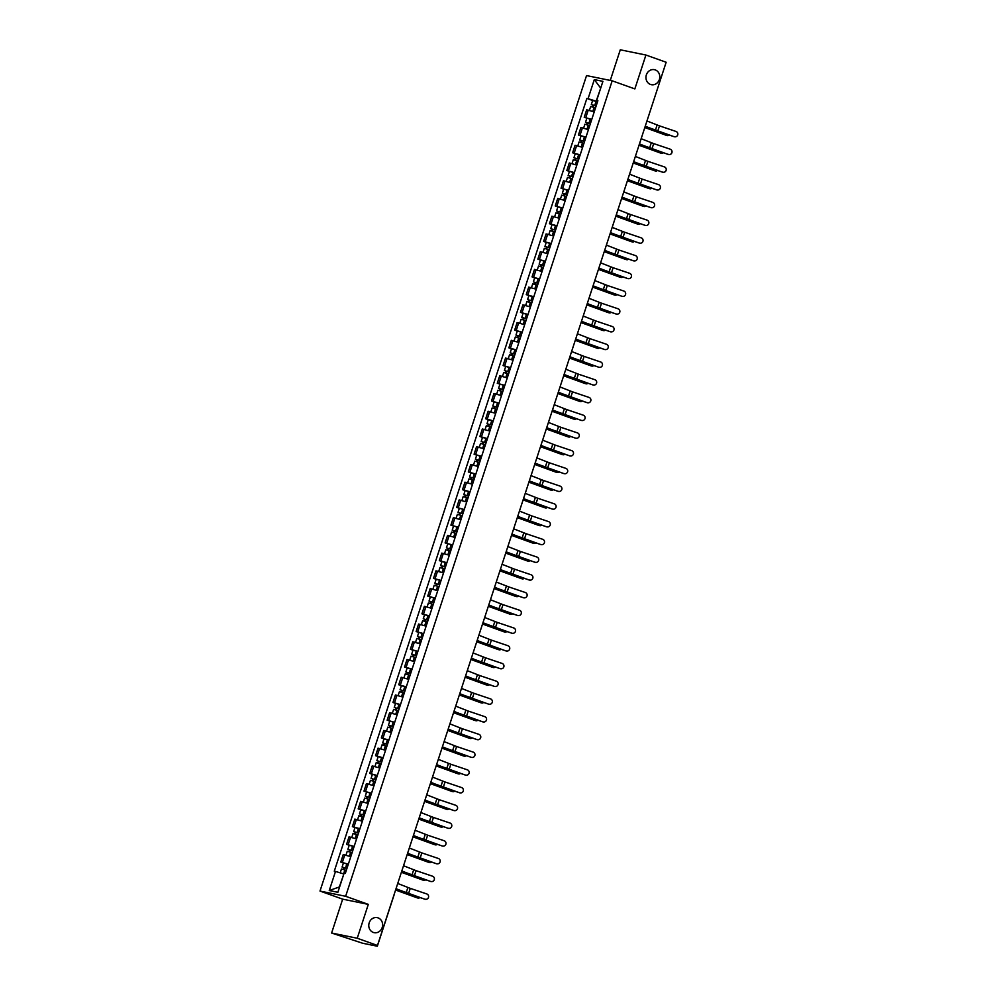 <?xml version="1.0" encoding="UTF-8"?>
<svg xmlns="http://www.w3.org/2000/svg" width="996" height="996" viewBox="0 0 996 996"><rect width="100%" height="100%" fill="white"/><g stroke="black" fill="none" stroke-linecap="round" stroke-linejoin="round"><path stroke-width="1.49" d="M378.082 917.889A7.669 6.897 -78.5 0 1 382.352 927.015A7.669 6.897 -78.5 0 1 374.172 932.679A7.669 6.897 -78.5 0 1 373.326 932.443A7.669 6.897 -78.5 0 1 369.055 923.304A7.669 6.897 -78.5 0 1 377.235 917.652A7.669 6.897 -78.5 0 1 378.082 917.889M655.244 69.907A7.669 6.897 -78.5 0 1 659.514 79.033A7.669 6.897 -78.5 0 1 651.334 84.685A7.669 6.897 -78.5 0 1 650.488 84.448A7.669 6.897 -78.5 0 1 646.23 75.323A7.669 6.897 -78.5 0 1 654.397 69.67A7.669 6.897 -78.5 0 1 655.244 69.907M331.606 933.028L357.24 938.244L377.472 945.465L666.15 62.25L645.918 55.029L634.85 88.905L612.179 80.813L586.544 75.584L320.002 891.059L342.674 899.151L331.606 933.028L362.581 943.224L377.098 946.175L376.239 945.216M645.918 55.029L620.284 49.8L610.274 80.427M357.24 938.244L368.308 904.38L345.637 896.288L612.179 80.813M377.472 945.465L372.94 944.544L376.09 945.665M665.938 62.91L649.106 114.403M594.226 111.901L586.669 109.797L584.216 117.304L591.773 119.408M591.699 119.62L584.216 117.304M588.424 129.629L580.88 127.538L578.427 135.033L585.972 137.137M581.042 135.966L578.427 135.033M582.635 147.371L575.078 145.267L572.625 152.774L580.182 154.866M575.252 153.708L572.625 152.774M576.833 165.099L569.289 162.995L566.836 170.503L574.381 172.607M569.451 171.436L566.836 170.503M571.032 182.828L563.487 180.737L561.034 188.232L568.579 190.336M563.661 189.165L561.034 188.232M565.242 200.57L557.698 198.465L555.245 205.96L562.79 208.064M557.86 206.907L555.245 205.96M559.441 218.298L551.896 216.194L549.443 223.702L556.988 225.806M552.07 224.635L549.443 223.702M553.652 236.027L546.094 233.936L543.642 241.43L551.199 243.534M546.269 242.364L543.642 241.43M547.85 253.768L540.305 251.664L537.852 259.159L545.397 261.263M540.467 260.093L537.852 259.159M542.061 271.497L534.503 269.393L532.051 276.9L539.608 279.005M534.678 277.834L532.051 276.9M536.259 289.226L528.714 287.122L526.262 294.629L533.806 296.733M528.876 295.563L526.262 294.629M530.47 306.967L522.912 304.863L520.46 312.358L528.017 314.462M523.087 313.292L520.46 312.358M524.668 324.696L517.123 322.592L514.671 330.099L522.215 332.191M517.285 331.033L514.671 330.099M518.879 342.425L511.322 340.321L508.869 347.828L516.426 349.932M511.496 348.762L508.869 347.828M513.077 360.166L505.532 358.062L503.08 365.557L510.624 367.661M510.562 367.873L503.08 365.557M507.288 377.895L499.731 375.791L497.278 383.298L504.835 385.39M504.76 385.601L497.278 383.298M501.486 395.624L493.941 393.52L491.489 401.027L499.033 403.131M494.103 401.961L491.489 401.027M495.684 413.352L488.14 411.261L485.687 418.756L493.244 420.86M488.314 419.69L485.687 418.756M489.895 431.094L482.35 428.99L479.898 436.485L487.442 438.589M482.512 437.431L479.898 436.485M484.093 448.823L476.549 446.718L474.096 454.226L481.641 456.33M476.723 455.16L474.096 454.226M478.304 466.551L470.747 464.46L468.307 471.955L475.851 474.059M470.921 472.888L468.307 471.955M472.502 484.293L464.958 482.189L462.505 489.683L470.05 491.787M469.988 491.999L462.505 489.683M466.713 502.021L459.156 499.917L456.703 507.425L464.261 509.529M464.186 509.728L456.703 507.425M460.911 519.75L453.367 517.646L450.914 525.153L458.459 527.258M453.529 526.087L450.914 525.153M455.122 537.491L447.565 535.387L445.112 542.882L452.67 544.986M447.739 543.816L445.112 542.882M449.321 555.22L441.776 553.116L439.323 560.624L446.868 562.715M441.938 561.557L439.323 560.624M443.531 572.949L435.974 570.845L433.521 578.352L441.079 580.456M436.148 579.286L433.521 578.352M437.73 590.69L430.185 588.586L427.732 596.081L435.277 598.185M430.347 597.015L427.732 596.081M431.94 608.419L424.383 606.315L421.93 613.822L429.488 615.914M424.557 614.756L421.93 613.822M426.139 626.148L418.594 624.044L416.141 631.551L423.686 633.655M423.624 633.867L416.141 631.551M420.349 643.877L412.792 641.785L410.34 649.28L417.897 651.384M412.966 650.214L410.34 649.28M414.548 661.618L407.003 659.514L404.55 667.009L412.095 669.113M407.165 667.955L404.55 667.009M408.746 679.347L401.201 677.243L398.749 684.75L406.293 686.854M401.376 685.684L398.749 684.75M402.957 697.076L395.412 694.984L392.959 702.479L400.504 704.583M395.574 703.413L392.959 702.479M397.155 714.817L389.61 712.713L387.158 720.208L394.702 722.312M389.785 721.141L387.158 720.208M391.366 732.546L383.809 730.442L381.356 737.949L388.913 740.053M383.983 738.883L381.356 737.949M385.564 750.274L378.019 748.17L375.567 755.678L383.111 757.782M378.181 756.611L375.567 755.678M379.775 768.016L372.218 765.912L369.765 773.406L377.322 775.511M372.392 774.34L369.765 773.406M373.973 785.744L366.428 783.64L363.976 791.148L371.52 793.239M366.59 792.081L363.976 791.148M368.184 803.473L360.627 801.369L358.174 808.877L365.731 810.981M360.801 809.81L358.174 808.877M362.382 821.214L354.837 819.11L352.385 826.605L359.93 828.709M354.999 827.539L352.385 826.605M356.593 838.943L349.036 836.839L346.583 844.347L354.14 846.438M349.21 845.28L346.583 844.347M350.791 856.672L343.247 854.568L340.794 862.075L348.339 864.179M343.408 863.009L340.794 862.075M600.688 88.183L596.168 101.169L597.563 101.667M596.168 101.169L588.063 98.691L594.313 79.593L602.916 81.348L596.679 100.447L597.787 101.007M343.844 873.99L339.337 886.975L329.253 890.524L337.868 892.279L344.106 873.181L345.313 873.43L597.886 100.696L596.679 100.447M329.253 890.524L335.503 871.425L343.608 873.903M588.063 98.691L586.868 98.442L334.295 871.176L335.503 871.425M320.002 891.059L345.637 896.288M342.674 899.151L368.308 904.38M600.7 88.146L594.313 79.593M592.632 100.509L586.868 98.442M674.28 136.676A2.751 2.702 91 0 0 677.803 134.522A2.751 2.702 91 0 0 675.998 131.447L659.489 125.87L657.771 131.099L673.993 136.664A2.751 2.702 -89 0 0 674.952 136.813M645.246 126.206L657.771 131.099M646.952 120.977L659.489 125.87M645.209 126.33L673.993 136.664M666.461 135.344A2.751 2.067 -75.5 0 1 666.287 135.307A2.751 2.067 -75.5 0 1 666.125 135.257L667.121 135.506A2.751 2.067 104.5 0 0 667.283 135.568A2.751 2.067 104.5 0 0 669.075 135.008M596.131 106.062L591.313 104.543L592.657 100.459L597.5 101.878M596.156 105.974L591.313 104.543M592.981 107.058L593.591 105.215M595.521 107.904L590.678 106.485L589.395 110.407M592.346 106.871L592.881 105.215M644.81 127.525L666.125 135.257M644.848 127.438L667.121 135.506M668.49 154.405A2.751 2.702 91 0 0 672.014 152.251A2.751 2.702 91 0 0 670.196 149.176L653.687 143.598L651.982 148.827L668.204 154.405A2.751 2.702 -89 0 0 669.15 154.542M639.457 143.934L651.982 148.827M641.163 138.705L653.687 143.598M639.407 144.059L668.204 154.405M662.689 172.134A2.751 2.702 91 0 0 666.212 169.992A2.751 2.702 91 0 0 664.407 166.905L647.886 161.327L646.18 166.556L662.402 172.134A2.751 2.702 -89 0 0 663.361 172.271M633.655 161.663L646.18 166.556M635.361 156.434L647.886 161.327M633.618 161.788L662.402 172.134M656.899 189.875A2.751 2.702 91 0 0 660.423 187.721A2.751 2.702 91 0 0 658.605 184.646L642.096 179.068L640.391 184.297L656.613 189.863A2.751 2.702 -89 0 0 657.559 189.999M627.854 179.405L640.391 184.297M629.572 174.176L642.096 179.068M627.816 179.529L656.613 189.863M660.672 153.073A2.751 2.067 -75.5 0 1 660.497 153.035A2.751 2.067 -75.5 0 1 660.336 152.986L661.332 153.247A2.751 2.067 104.5 0 0 661.493 153.297A2.751 2.067 104.5 0 0 663.274 152.737M590.329 123.79L585.524 122.284L586.856 118.188M590.367 123.703L585.524 122.284M587.192 124.799L587.789 122.944M589.732 125.645L584.889 124.214L583.606 128.135M586.544 124.6L587.08 122.944M639.021 145.254L660.336 152.986M639.046 145.167L661.332 153.247M654.87 170.802A2.751 2.067 -75.5 0 1 654.696 170.777A2.751 2.067 -75.5 0 1 654.534 170.714L655.53 170.976A2.751 2.067 104.5 0 0 655.692 171.026A2.751 2.067 104.5 0 0 657.485 170.465M584.54 141.519L579.722 140.013L581.054 135.917L585.909 137.348M584.565 141.444L579.722 140.013M581.39 142.528L582 140.685M583.93 143.374L579.087 141.942L577.805 145.877M580.743 142.328L581.291 140.685M633.219 162.983L654.534 170.714M633.257 162.908L655.53 170.976M649.081 188.543A2.751 2.067 -75.5 0 1 648.906 188.505A2.751 2.067 -75.5 0 1 648.745 188.456L649.741 188.705A2.751 2.067 104.5 0 0 649.902 188.754A2.751 2.067 104.5 0 0 651.683 188.207M578.738 159.26L573.933 157.742L575.265 153.658L580.108 155.077M578.776 159.173L573.933 157.742M575.601 160.256L576.198 158.414M578.141 161.103L573.298 159.684L572.015 163.605M574.953 160.057L575.489 158.414M627.43 180.724L648.745 188.456M627.455 180.637L649.741 188.705M651.098 207.604A2.751 2.702 91 0 0 654.621 205.45A2.751 2.702 91 0 0 652.816 202.375L636.295 196.797L634.589 202.026L650.811 207.604A2.751 2.702 -89 0 0 651.77 207.741M622.064 197.133L634.589 202.026M623.77 191.904L636.295 196.797M622.027 197.258L650.811 207.604M645.308 225.333A2.751 2.702 91 0 0 648.832 223.191A2.751 2.702 91 0 0 647.014 220.104L630.505 214.526L628.8 219.755L645.022 225.333A2.751 2.702 -89 0 0 645.968 225.47M616.263 214.862L628.8 219.755M617.981 209.633L630.505 214.526M616.225 214.987L645.022 225.333M643.279 206.272A2.751 2.067 -75.5 0 1 643.105 206.234A2.751 2.067 -75.5 0 1 642.943 206.184L643.939 206.446A2.751 2.067 104.5 0 0 644.101 206.496A2.751 2.067 104.5 0 0 645.881 205.935M572.949 176.989L568.131 175.483L569.463 171.387L574.306 172.818M572.974 176.902L568.131 175.483M569.799 177.998L570.409 176.143M572.339 178.844L567.496 177.413L566.214 181.334M569.152 177.798L569.7 176.143M621.629 198.453L642.943 206.184M621.653 198.366L643.939 206.446M637.49 224A2.751 2.067 -75.5 0 1 637.316 223.963A2.751 2.067 -75.5 0 1 637.141 223.913L638.137 224.175A2.751 2.067 104.5 0 0 638.312 224.225A2.751 2.067 104.5 0 0 640.092 223.664M567.147 194.718L562.329 193.212L563.674 189.116L568.517 190.547M567.185 194.643L562.329 193.212M564.01 195.726L564.608 193.884M566.55 196.573L561.707 195.141L560.424 199.063M563.363 195.527L563.898 193.884M615.839 216.182L637.141 223.913M615.864 216.107L638.137 224.175M639.507 243.074A2.751 2.702 91 0 0 643.03 240.92A2.751 2.702 91 0 0 641.225 237.845L624.704 232.255L622.998 237.484L639.22 243.061A2.751 2.702 -89 0 0 640.167 243.198M610.473 232.603L622.998 237.484M612.179 227.374L624.704 232.255M610.436 232.728L639.22 243.061M633.717 260.803A2.751 2.702 91 0 0 637.241 258.649A2.751 2.702 91 0 0 635.423 255.574L618.914 249.996L617.209 255.225L633.431 260.803A2.751 2.702 -89 0 0 634.377 260.94M604.672 250.332L617.209 255.225M606.39 245.103L618.914 249.996M604.634 250.457L633.431 260.803M627.916 278.531A2.751 2.702 91 0 0 631.439 276.378A2.751 2.702 91 0 0 629.621 273.302L613.113 267.725L611.407 272.954L627.629 278.531A2.751 2.702 -89 0 0 628.576 278.668M598.882 268.061L611.407 272.954M600.588 262.832L613.113 267.725M598.845 268.185L627.629 278.531M622.127 296.273A2.751 2.702 91 0 0 625.65 294.119A2.751 2.702 91 0 0 623.832 291.044L607.323 285.454L605.605 290.683L621.828 296.26A2.751 2.702 -89 0 0 622.786 296.397M593.081 285.802L605.605 290.683M594.799 280.573L607.323 285.454M593.043 285.927L621.828 296.26M616.325 314.001A2.751 2.702 91 0 0 619.848 311.848A2.751 2.702 91 0 0 618.03 308.772L601.522 303.195L599.816 308.424L616.038 314.001A2.751 2.702 -89 0 0 616.985 314.138M587.291 303.531L599.816 308.424M588.997 298.302L601.522 303.195M587.242 303.656L616.038 314.001M610.536 331.73A2.751 2.702 91 0 0 614.059 329.576A2.751 2.702 91 0 0 612.241 326.501L595.733 320.924L594.014 326.153L610.237 331.73A2.751 2.702 -89 0 0 611.195 331.867M581.49 321.26L594.014 326.153M583.195 316.031L595.733 320.924M581.452 321.384L610.237 331.73M604.734 349.471A2.751 2.702 91 0 0 608.257 347.318A2.751 2.702 91 0 0 606.44 344.243L589.931 338.652L588.225 343.881L604.448 349.459A2.751 2.702 -89 0 0 605.394 349.596M575.7 339.001L588.225 343.881M577.406 333.772L589.931 338.652M575.651 339.113L604.448 349.459M598.945 367.2A2.751 2.702 91 0 0 602.456 365.046A2.751 2.702 91 0 0 600.65 361.971L584.142 356.394L582.423 361.623L598.646 367.188A2.751 2.702 -89 0 0 599.604 367.337M569.899 356.73L582.423 361.623M571.604 351.501L584.142 356.394M569.861 356.854L598.646 367.188M631.688 241.742A2.751 2.067 -75.5 0 1 631.514 241.704A2.751 2.067 -75.5 0 1 631.352 241.655L632.348 241.904A2.751 2.067 104.5 0 0 632.51 241.953A2.751 2.067 104.5 0 0 634.29 241.406M561.358 212.459L556.54 210.94L557.872 206.857L562.715 208.276M561.383 212.372L556.54 210.94M558.208 213.455L558.818 211.613M560.748 214.302L555.905 212.87L554.623 216.804M557.561 213.256L558.109 211.613M610.038 233.911L631.352 241.655M610.062 233.836L632.348 241.904M625.886 259.47A2.751 2.067 -75.5 0 1 625.725 259.433A2.751 2.067 -75.5 0 1 625.55 259.383L626.546 259.632A2.751 2.067 104.5 0 0 626.721 259.695A2.751 2.067 104.5 0 0 628.501 259.134M555.556 230.188L550.738 228.682L552.083 224.586L556.926 226.017M555.581 230.101L550.738 228.682M552.419 231.197L553.017 229.341M554.959 232.031L550.116 230.611L548.833 234.533M551.772 230.997L552.307 229.341M604.248 251.652L625.55 259.383M604.273 251.565L626.546 259.632M620.097 277.199A2.751 2.067 -75.5 0 1 619.923 277.162A2.751 2.067 -75.5 0 1 619.761 277.112L620.757 277.374A2.751 2.067 104.5 0 0 620.919 277.423A2.751 2.067 104.5 0 0 622.699 276.863M549.767 247.917L544.949 246.41L546.281 242.314L551.124 243.746M549.792 247.842L544.949 246.41M546.617 248.925L547.227 247.083M549.157 249.772L544.314 248.34L543.032 252.262M545.97 248.726L546.518 247.083M598.447 269.381L619.761 277.112M598.471 269.294L620.757 277.374M614.295 294.928A2.751 2.067 -75.5 0 1 614.134 294.903A2.751 2.067 -75.5 0 1 613.959 294.841L614.955 295.102A2.751 2.067 104.5 0 0 615.13 295.152A2.751 2.067 104.5 0 0 616.91 294.592M543.965 265.658L539.147 264.139L540.492 260.056L545.335 261.475M543.99 265.571L539.147 264.139M540.828 266.654L541.426 264.812M543.368 267.501L538.525 266.069L537.242 270.003M540.181 266.455L540.716 264.812M592.657 287.109L613.959 294.841M592.682 287.035L614.955 295.102M608.506 312.669A2.751 2.067 -75.5 0 1 608.332 312.632A2.751 2.067 -75.5 0 1 608.17 312.582L609.166 312.831A2.751 2.067 104.5 0 0 609.328 312.893A2.751 2.067 104.5 0 0 611.108 312.333M538.176 283.387L533.358 281.88L534.69 277.784L539.533 279.204M538.201 283.3L533.358 281.88M535.026 284.383L535.636 282.54M537.566 285.23L532.723 283.81L531.441 287.732M534.379 284.196L534.914 282.54M586.856 304.851L608.17 312.582M586.881 304.764L609.166 312.831M602.705 330.398A2.751 2.067 -75.5 0 1 602.543 330.361A2.751 2.067 -75.5 0 1 602.368 330.311L603.364 330.572A2.751 2.067 104.5 0 0 603.539 330.622A2.751 2.067 104.5 0 0 605.319 330.062M532.374 301.116L527.556 299.609L528.901 295.513L533.744 296.945M532.399 301.029L527.556 299.609M529.237 302.124L529.835 300.269M531.777 302.971L526.934 301.539L525.639 305.461M528.59 301.925L529.125 300.282M581.066 322.58L602.368 330.311M581.091 322.492L603.364 330.572M596.915 348.127A2.751 2.067 -75.5 0 1 596.741 348.102A2.751 2.067 -75.5 0 1 596.579 348.04L597.575 348.301A2.751 2.067 104.5 0 0 597.737 348.351A2.751 2.067 104.5 0 0 599.517 347.791M526.585 318.845L521.767 317.338L523.099 313.242L527.942 314.674M526.61 318.77L521.767 317.338M523.435 319.853L524.033 318.01M525.975 320.7L521.132 319.268L519.85 323.202M522.788 319.654L523.323 318.01M575.265 340.308L596.579 348.04M575.29 340.234L597.575 348.301M591.114 365.868A2.751 2.067 -75.5 0 1 590.952 365.831A2.751 2.067 -75.5 0 1 590.777 365.781L591.773 366.03A2.751 2.067 104.5 0 0 591.935 366.092A2.751 2.067 104.5 0 0 593.728 365.532M520.784 336.586L515.965 335.067L517.31 330.983L522.153 332.403M520.808 336.499L515.965 335.067M517.634 337.582L518.244 335.739M520.186 338.428L515.33 337.009L514.048 340.931M516.999 337.395L517.534 335.739M569.475 358.05L590.777 365.781M569.5 357.962L591.773 366.03M593.143 384.929A2.751 2.702 91 0 0 596.666 382.775A2.751 2.702 91 0 0 594.849 379.7L578.34 374.123L576.634 379.352L592.857 384.929A2.751 2.702 -89 0 0 593.803 385.066M564.11 374.459L576.634 379.352M565.815 369.23L578.34 374.123M564.06 374.583L592.857 384.929M587.341 402.658A2.751 2.702 91 0 0 590.865 400.517A2.751 2.702 91 0 0 589.059 397.429L572.551 391.851L570.833 397.08L587.055 402.658A2.751 2.702 -89 0 0 588.014 402.795M558.308 392.187L570.833 397.08M560.013 386.958L572.551 391.851M558.27 392.312L587.055 402.658M581.552 420.399A2.751 2.702 91 0 0 585.075 418.245A2.751 2.702 91 0 0 583.258 415.17L566.749 409.593L565.043 414.822L581.266 420.387A2.751 2.702 -89 0 0 582.212 420.524M552.506 409.929L565.043 414.822M554.224 404.7L566.749 409.593M552.469 410.053L581.266 420.387M575.75 438.128A2.751 2.702 91 0 0 579.274 435.974A2.751 2.702 91 0 0 577.468 432.899L560.947 427.321L559.242 432.55L575.464 438.128A2.751 2.702 -89 0 0 576.423 438.265M546.717 427.658L559.242 432.55M548.423 422.429L560.947 427.321M546.68 427.782L575.464 438.128M569.961 455.857A2.751 2.702 91 0 0 573.484 453.715A2.751 2.702 91 0 0 571.667 450.628L555.158 445.05L553.452 450.279L569.675 455.857A2.751 2.702 -89 0 0 570.621 455.994M540.915 445.386L553.452 450.279M542.633 440.157L555.158 445.05M540.878 445.511L569.675 455.857M564.159 473.598A2.751 2.702 91 0 0 567.683 471.444A2.751 2.702 91 0 0 565.877 468.369L549.356 462.791L547.651 468.008L563.873 473.586A2.751 2.702 -89 0 0 564.832 473.723M535.126 463.128L547.651 468.008M536.832 457.899L549.356 462.791M535.089 463.252L563.873 473.586M558.37 491.327A2.751 2.702 91 0 0 561.893 489.173A2.751 2.702 91 0 0 560.076 486.098L543.567 480.52L541.861 485.749L558.084 491.327A2.751 2.702 -89 0 0 559.03 491.464M529.324 480.856L541.861 485.749M531.042 475.627L543.567 480.52M529.287 480.981L558.084 491.327M552.568 509.056A2.751 2.702 91 0 0 556.092 506.902A2.751 2.702 91 0 0 554.286 503.827L537.765 498.249L536.06 503.478L552.282 509.056A2.751 2.702 -89 0 0 553.228 509.193M523.535 498.585L536.06 503.478M525.241 493.356L537.765 498.249M523.498 498.71L552.282 509.056M546.779 526.797A2.751 2.702 91 0 0 550.302 524.643A2.751 2.702 91 0 0 548.485 521.568L531.976 515.978L530.258 521.207L546.48 526.784A2.751 2.702 -89 0 0 547.439 526.921M517.733 516.326L530.258 521.207M519.451 511.097L531.976 515.978M517.696 516.451L546.48 526.784M540.977 544.526A2.751 2.702 91 0 0 544.501 542.372A2.751 2.702 91 0 0 542.683 539.297L526.174 533.719L524.469 538.948L540.691 544.526A2.751 2.702 -89 0 0 541.637 544.663M511.944 534.055L524.469 538.948M513.65 528.826L526.174 533.719M511.907 534.18L540.691 544.526M535.188 562.254A2.751 2.702 91 0 0 538.712 560.101A2.751 2.702 91 0 0 536.894 557.025L520.385 551.448L518.667 556.677L534.889 562.254A2.751 2.702 -89 0 0 535.848 562.391M506.142 551.784L518.667 556.677M507.848 546.555L520.385 551.448M506.105 551.909L534.889 562.254M529.386 579.996A2.751 2.702 91 0 0 532.91 577.842A2.751 2.702 91 0 0 531.092 574.767L514.583 569.177L512.878 574.406L529.1 579.983A2.751 2.702 -89 0 0 530.046 580.12M500.353 569.525L512.878 574.406M502.059 564.296L514.583 569.177M500.303 569.637L529.1 579.983M523.597 597.725A2.751 2.702 91 0 0 527.121 595.571A2.751 2.702 91 0 0 525.303 592.495L508.794 586.918L507.076 592.147L523.298 597.712A2.751 2.702 -89 0 0 524.257 597.861M494.551 587.254L507.076 592.147M496.257 582.025L508.794 586.918M494.514 587.379L523.298 597.712M517.796 615.453A2.751 2.702 91 0 0 521.319 613.299A2.751 2.702 91 0 0 519.501 610.224L502.992 604.647L501.287 609.876L517.509 615.453A2.751 2.702 -89 0 0 518.455 615.59M488.762 604.983L501.287 609.876M490.468 599.754L502.992 604.647M488.712 605.107L517.509 615.453M511.994 633.182A2.751 2.702 91 0 0 515.517 631.041A2.751 2.702 91 0 0 513.712 627.953L497.203 622.375L495.485 627.605L511.707 633.182A2.751 2.702 -89 0 0 512.666 633.319M482.96 622.712L495.485 627.605M484.666 617.483L497.203 622.375M482.923 622.836L511.707 633.182M585.324 383.597A2.751 2.067 -75.5 0 1 585.15 383.56A2.751 2.067 -75.5 0 1 584.988 383.51L585.984 383.771A2.751 2.067 104.5 0 0 586.146 383.821A2.751 2.067 104.5 0 0 587.926 383.261M514.994 354.315L510.176 352.808L511.508 348.712L516.351 350.144M515.019 354.227L510.176 352.808M511.844 355.323L512.442 353.468M514.384 356.17L509.541 354.738L508.259 358.66M511.197 355.124L511.732 353.468M563.674 375.778L584.988 383.51M563.699 375.691L585.984 383.771M579.523 401.326A2.751 2.067 -75.5 0 1 579.348 401.301A2.751 2.067 -75.5 0 1 579.186 401.239L580.182 401.5A2.751 2.067 104.5 0 0 580.344 401.55A2.751 2.067 104.5 0 0 582.137 400.99M509.193 372.043L504.374 370.537L505.719 366.441M509.217 371.969L504.374 370.537M506.043 373.052L506.653 371.209M508.583 373.898L503.739 372.467L502.457 376.401M505.408 372.853L505.943 371.209M557.872 393.507L579.186 401.239M557.909 393.432L580.182 401.5M573.733 419.067A2.751 2.067 -75.5 0 1 573.559 419.03A2.751 2.067 -75.5 0 1 573.397 418.98L574.393 419.229A2.751 2.067 104.5 0 0 574.555 419.279A2.751 2.067 104.5 0 0 576.335 418.731M503.391 389.785L498.585 388.266L499.917 384.182M503.428 389.697L498.585 388.266M500.253 390.781L500.851 388.938M502.793 391.627L497.95 390.208L496.668 394.13M499.606 390.581L500.141 388.938M552.083 411.248L573.397 418.98M552.108 411.161L574.393 419.229M567.932 436.796A2.751 2.067 -75.5 0 1 567.757 436.758A2.751 2.067 -75.5 0 1 567.596 436.709L568.591 436.97A2.751 2.067 104.5 0 0 568.753 437.02A2.751 2.067 104.5 0 0 570.546 436.46M497.602 407.513L492.783 406.007L494.116 401.911L498.971 403.343M497.627 407.426L492.783 406.007M494.452 408.522L495.062 406.667M496.992 409.368L492.149 407.937L490.866 411.858M493.804 408.323L494.352 406.667M546.281 428.977L567.596 436.709M546.318 428.89L568.591 436.97M562.142 454.525A2.751 2.067 -75.5 0 1 561.968 454.487A2.751 2.067 -75.5 0 1 561.806 454.437L562.79 454.699A2.751 2.067 104.5 0 0 562.964 454.749A2.751 2.067 104.5 0 0 564.744 454.188M491.8 425.242L486.982 423.736L488.326 419.64L493.169 421.071M491.837 425.168L486.982 423.736M488.663 426.251L489.26 424.408M491.202 427.097L486.359 425.666L485.077 429.587M488.015 426.051L488.55 424.408M540.492 446.706L561.806 454.437M540.517 446.631L562.79 454.699M556.341 472.266A2.751 2.067 -75.5 0 1 556.166 472.229A2.751 2.067 -75.5 0 1 556.005 472.179L557.001 472.428A2.751 2.067 104.5 0 0 557.162 472.478A2.751 2.067 104.5 0 0 558.943 471.93M486.011 442.983L481.193 441.465L482.525 437.381L487.368 438.8M486.036 442.896L481.193 441.465M482.861 443.979L483.471 442.137M485.401 444.826L480.558 443.394L479.275 447.329M482.213 443.78L482.761 442.137M534.69 464.435L556.005 472.179M534.715 464.36L557.001 472.428M550.551 489.995A2.751 2.067 -75.5 0 1 550.377 489.957A2.751 2.067 -75.5 0 1 550.203 489.908L551.199 490.157A2.751 2.067 104.5 0 0 551.373 490.219A2.751 2.067 104.5 0 0 553.154 489.659M480.209 460.712L475.391 459.206L476.735 455.11L481.578 456.542M480.234 460.625L475.391 459.206M477.072 461.721L477.669 459.866M479.611 462.555L474.768 461.136L473.486 465.057M476.424 461.522L476.96 459.866M528.901 482.176L550.203 489.908M528.926 482.089L551.199 490.157M544.75 507.723A2.751 2.067 -75.5 0 1 544.575 507.686A2.751 2.067 -75.5 0 1 544.414 507.636L545.41 507.898A2.751 2.067 104.5 0 0 545.571 507.948A2.751 2.067 104.5 0 0 547.352 507.387M474.42 478.441L469.602 476.935L470.934 472.839L475.777 474.27M474.445 478.366L469.602 476.935M471.27 479.45L471.88 477.607M473.81 480.296L468.967 478.864L467.684 482.786M470.622 479.25L471.17 477.607M523.099 499.905L544.414 507.636M523.124 499.818L545.41 507.898M538.948 525.452A2.751 2.067 -75.5 0 1 538.786 525.427A2.751 2.067 -75.5 0 1 538.612 525.365L539.608 525.627A2.751 2.067 104.5 0 0 539.782 525.676A2.751 2.067 104.5 0 0 541.563 525.129M468.618 496.182L463.8 494.663L465.144 490.58M468.643 496.095L463.8 494.663M465.481 497.178L466.078 495.336M468.02 498.025L463.177 496.593L461.895 500.527M464.833 496.979L465.369 495.336M517.31 517.634L538.612 525.365M517.335 517.559L539.608 525.627M533.159 543.194A2.751 2.067 -75.5 0 1 532.985 543.156A2.751 2.067 -75.5 0 1 532.823 543.106L533.819 543.355A2.751 2.067 104.5 0 0 533.981 543.418A2.751 2.067 104.5 0 0 535.761 542.857M462.829 513.911L458.011 512.405L459.343 508.309M462.854 513.824L458.011 512.405M459.679 514.907L460.289 513.065M462.219 515.754L457.376 514.334L456.093 518.256M459.032 514.72L459.567 513.065M511.508 535.375L532.823 543.106M511.533 535.288L533.819 543.355M527.357 560.922A2.751 2.067 -75.5 0 1 527.195 560.885A2.751 2.067 -75.5 0 1 527.021 560.835L528.017 561.097A2.751 2.067 104.5 0 0 528.191 561.146A2.751 2.067 104.5 0 0 529.972 560.586M457.027 531.64L452.209 530.133L453.554 526.037L458.397 527.469M457.052 531.553L452.209 530.133M453.89 532.648L454.487 530.793M456.429 533.495L451.586 532.063L450.292 535.985M453.242 532.449L453.778 530.806M505.719 553.104L527.021 560.835M505.744 553.017L528.017 561.097M521.568 578.651A2.751 2.067 -75.5 0 1 521.394 578.626A2.751 2.067 -75.5 0 1 521.232 578.564L522.228 578.825A2.751 2.067 104.5 0 0 522.39 578.875A2.751 2.067 104.5 0 0 524.17 578.315M451.238 549.381L446.42 547.862L447.752 543.766L452.595 545.198M451.263 549.294L446.42 547.862M448.088 550.377L448.698 548.535M450.628 551.224L445.785 549.792L444.502 553.726M447.441 550.178L447.976 548.535M499.917 570.833L521.232 578.564M499.942 570.758L522.228 578.825M515.766 596.392A2.751 2.067 -75.5 0 1 515.604 596.355A2.751 2.067 -75.5 0 1 515.43 596.305L516.426 596.554A2.751 2.067 104.5 0 0 516.6 596.616A2.751 2.067 104.5 0 0 518.381 596.056M445.436 567.11L440.618 565.591L441.963 561.507L446.806 562.927M445.461 567.023L440.618 565.591M442.299 568.106L442.896 566.263M444.839 568.953L439.983 567.533L438.701 571.455M441.651 567.919L442.187 566.263M494.128 588.574L515.43 596.305M494.153 588.487L516.426 596.554M509.977 614.121A2.751 2.067 -75.5 0 1 509.803 614.084A2.751 2.067 -75.5 0 1 509.641 614.034L510.637 614.295A2.751 2.067 104.5 0 0 510.799 614.345A2.751 2.067 104.5 0 0 512.579 613.785M439.647 584.839L434.829 583.332L436.161 579.236L441.004 580.668M439.672 584.752L434.829 583.332M436.497 585.847L437.095 583.992M439.037 586.694L434.194 585.262L432.911 589.184M435.85 585.648L436.385 583.992M488.326 606.303L509.641 614.034M488.351 606.215L510.637 614.295M504.175 631.85A2.751 2.067 -75.5 0 1 504.001 631.825A2.751 2.067 -75.5 0 1 503.839 631.763L504.835 632.024A2.751 2.067 104.5 0 0 504.997 632.074A2.751 2.067 104.5 0 0 506.79 631.514M433.845 602.568L429.027 601.061L430.372 596.965L435.215 598.397M433.87 602.493L429.027 601.061M430.695 603.576L431.305 601.733M433.235 604.423L428.392 602.991L427.11 606.925M430.06 603.377L430.596 601.733M482.525 624.031L503.839 631.763M482.562 623.957L504.835 632.024M506.205 650.923A2.751 2.702 91 0 0 509.728 648.77A2.751 2.702 91 0 0 507.91 645.694L491.402 640.117L489.696 645.346L505.918 650.911A2.751 2.702 -89 0 0 506.864 651.06M477.171 640.453L489.696 645.346M478.877 635.224L491.402 640.117M477.121 640.577L505.918 650.911M498.386 649.591A2.751 2.067 -75.5 0 1 498.212 649.554A2.751 2.067 -75.5 0 1 498.05 649.504L499.046 649.753A2.751 2.067 104.5 0 0 499.208 649.815A2.751 2.067 104.5 0 0 500.988 649.255M428.043 620.309L423.238 618.79L424.57 614.706L429.413 616.126M428.081 620.222L423.238 618.79M424.906 621.305L425.504 619.462M427.446 622.151L422.603 620.732L421.32 624.654M424.259 621.106L424.794 619.462M476.735 641.773L498.05 649.504M476.76 641.685L499.046 649.753M500.403 668.652A2.751 2.702 91 0 0 503.926 666.498A2.751 2.702 91 0 0 502.121 663.423L485.6 657.846L483.894 663.075L500.117 668.652A2.751 2.702 -89 0 0 501.075 668.789M471.369 658.182L483.894 663.075M473.075 652.953L485.6 657.846M471.332 658.306L500.117 668.652M492.584 667.32A2.751 2.067 -75.5 0 1 492.41 667.283A2.751 2.067 -75.5 0 1 492.248 667.233L493.244 667.494A2.751 2.067 104.5 0 0 493.406 667.544A2.751 2.067 104.5 0 0 495.199 666.984M422.254 638.038L417.436 636.531L418.768 632.435M422.279 637.95L417.436 636.531M419.104 639.046L419.714 637.191M421.644 639.893L416.801 638.461L415.519 642.383M418.457 638.847L419.005 637.191M470.934 659.501L492.248 667.233M470.971 659.414L493.244 667.494M494.614 686.381A2.751 2.702 91 0 0 498.137 684.24A2.751 2.702 91 0 0 496.319 681.152L479.811 675.574L478.105 680.803L494.327 686.381A2.751 2.702 -89 0 0 495.273 686.518M465.568 675.911L478.105 680.803M467.286 670.682L479.811 675.574M465.53 676.035L494.327 686.381M486.795 685.049A2.751 2.067 -75.5 0 1 486.621 685.011A2.751 2.067 -75.5 0 1 486.459 684.962L487.455 685.223A2.751 2.067 104.5 0 0 487.617 685.273A2.751 2.067 104.5 0 0 489.397 684.713M416.453 655.766L411.647 654.26L412.979 650.164L417.822 651.596M416.49 655.692L411.647 654.26M413.315 656.775L413.913 654.932M415.855 657.621L411.012 656.19L409.73 660.111M412.668 656.576L413.203 654.932M465.144 677.23L486.459 684.962M465.169 677.156L487.455 685.223M488.812 704.122A2.751 2.702 91 0 0 492.335 701.968A2.751 2.702 91 0 0 490.53 698.893L474.009 693.316L472.303 698.532L488.526 704.11A2.751 2.702 -89 0 0 489.484 704.247M459.779 693.652L472.303 698.532M461.484 688.423L474.009 693.316M459.741 693.776L488.526 704.11M480.993 702.79A2.751 2.067 -75.5 0 1 480.819 702.753A2.751 2.067 -75.5 0 1 480.657 702.703L481.653 702.952A2.751 2.067 104.5 0 0 481.815 703.002A2.751 2.067 104.5 0 0 483.595 702.454M410.663 673.508L405.845 671.989L407.177 667.905L412.02 669.324M410.688 673.421L405.845 671.989M407.513 674.504L408.123 672.661M410.053 675.35L405.21 673.918L403.928 677.853M406.866 674.304L407.414 672.661M459.343 694.959L480.657 702.703M459.368 694.884L481.653 702.952M483.023 721.851A2.751 2.702 91 0 0 486.546 719.697A2.751 2.702 91 0 0 484.728 716.622L468.22 711.044L466.514 716.273L482.736 721.851A2.751 2.702 -89 0 0 483.683 721.988M453.977 711.381L466.514 716.273M455.695 706.152L468.22 711.044M453.939 711.505L482.736 721.851M475.204 720.519A2.751 2.067 -75.5 0 1 475.03 720.482A2.751 2.067 -75.5 0 1 474.855 720.432L475.851 720.681A2.751 2.067 104.5 0 0 476.026 720.743A2.751 2.067 104.5 0 0 477.806 720.183M404.862 691.236L400.043 689.73L401.388 685.634L406.231 687.066M404.899 691.149L400.043 689.73M401.724 692.245L402.322 690.39M404.264 693.079L399.421 691.66L398.139 695.582M401.077 692.046L401.612 690.39M453.554 712.7L474.855 720.432M453.578 712.613L475.851 720.681M477.221 739.58A2.751 2.702 91 0 0 480.744 737.426A2.751 2.702 91 0 0 478.939 734.351L462.418 728.773L460.712 734.002L476.935 739.58A2.751 2.702 -89 0 0 477.893 739.717M448.188 729.109L460.712 734.002M449.893 723.88L462.418 728.773M448.15 729.234L476.935 739.58M469.402 738.248A2.751 2.067 -75.5 0 1 469.228 738.21A2.751 2.067 -75.5 0 1 469.066 738.161L470.062 738.422A2.751 2.067 104.5 0 0 470.224 738.472A2.751 2.067 104.5 0 0 472.004 737.912M399.072 708.965L394.254 707.459L395.586 703.363L400.429 704.795M399.097 708.891L394.254 707.459M395.922 709.974L396.533 708.131M398.462 710.82L393.619 709.389L392.337 713.31M395.275 709.775L395.823 708.131M447.752 730.429L469.066 738.161M447.777 730.354L470.062 738.422M471.432 757.321A2.751 2.702 91 0 0 474.955 755.167A2.751 2.702 91 0 0 473.137 752.092L456.629 746.502L454.923 751.731L471.145 757.309A2.751 2.702 -89 0 0 472.092 757.446M442.386 746.851L454.923 751.731M444.104 741.622L456.629 746.502M442.349 746.975L471.145 757.309M463.601 755.976A2.751 2.067 -75.5 0 1 463.439 755.952A2.751 2.067 -75.5 0 1 463.265 755.889L464.261 756.151A2.751 2.067 104.5 0 0 464.435 756.201A2.751 2.067 104.5 0 0 466.215 755.653M393.271 726.707L388.452 725.188L389.797 721.104L394.64 722.523M393.296 726.619L388.452 725.188M390.133 727.703L390.731 725.86M392.673 728.549L387.83 727.117L386.548 731.052M389.486 727.503L390.021 725.86M441.963 748.158L463.265 755.889M441.987 748.083L464.261 756.151M465.63 775.05A2.751 2.702 91 0 0 469.153 772.896A2.751 2.702 91 0 0 467.336 769.821L450.827 764.243L449.121 769.472L465.344 775.05A2.751 2.702 -89 0 0 466.29 775.187M436.597 764.579L449.121 769.472M438.302 759.35L450.827 764.243M436.559 764.704L465.344 775.05M457.811 773.718A2.751 2.067 -75.5 0 1 457.637 773.68A2.751 2.067 -75.5 0 1 457.475 773.631L458.471 773.88A2.751 2.067 104.5 0 0 458.633 773.942A2.751 2.067 104.5 0 0 460.413 773.382M387.481 744.435L382.663 742.929L383.995 738.833L388.838 740.252M387.506 744.348L382.663 742.929M384.332 745.431L384.942 743.589M386.871 746.278L382.028 744.859L380.746 748.78M383.684 745.245L384.232 743.589M436.161 765.899L457.475 773.631M436.186 765.812L458.471 773.88M459.841 792.779A2.751 2.702 91 0 0 463.364 790.625A2.751 2.702 91 0 0 461.546 787.55L445.038 781.972L443.32 787.201L459.542 792.779A2.751 2.702 -89 0 0 460.501 792.916M430.795 782.308L443.32 787.201M432.513 777.079L445.038 781.972M430.758 782.433L459.542 792.779M452.01 791.447A2.751 2.067 -75.5 0 1 451.848 791.409A2.751 2.067 -75.5 0 1 451.674 791.359L452.67 791.621A2.751 2.067 104.5 0 0 452.844 791.671A2.751 2.067 104.5 0 0 454.624 791.11M381.68 762.164L376.862 760.658L378.206 756.562L383.049 757.993M381.705 762.077L376.862 760.658M378.542 763.173L379.14 761.318M381.082 764.019L376.239 762.587L374.957 766.509M377.895 762.973L378.43 761.33M430.372 783.628L451.674 791.359M430.397 783.541L452.67 791.621M454.039 810.52A2.751 2.702 91 0 0 457.562 808.366A2.751 2.702 91 0 0 455.745 805.291L439.236 799.701L437.53 804.93L453.753 810.507A2.751 2.702 -89 0 0 454.699 810.644M425.006 800.049L437.53 804.93M426.711 794.82L439.236 799.701M424.956 800.162L453.753 810.507M446.22 809.175A2.751 2.067 -75.5 0 1 446.046 809.15A2.751 2.067 -75.5 0 1 445.884 809.088L446.88 809.35A2.751 2.067 104.5 0 0 447.042 809.399A2.751 2.067 104.5 0 0 448.823 808.839M375.89 779.905L371.072 778.386L372.404 774.29L377.247 775.722M375.915 779.818L371.072 778.386M372.741 780.901L373.351 779.059M375.28 781.748L370.437 780.316L369.155 784.25M372.093 780.702L372.629 779.059M424.57 801.357L445.884 809.088M424.595 801.282L446.88 809.35M448.25 828.249A2.751 2.702 91 0 0 451.773 826.095A2.751 2.702 91 0 0 449.955 823.02L433.447 817.442L431.729 822.671L447.951 828.236A2.751 2.702 -89 0 0 448.91 828.386M419.204 817.778L431.729 822.671M420.91 812.549L433.447 817.442M419.167 817.903L447.951 828.236M440.419 826.917A2.751 2.067 -75.5 0 1 440.257 826.879A2.751 2.067 -75.5 0 1 440.083 826.829L441.079 827.078A2.751 2.067 104.5 0 0 441.253 827.141A2.751 2.067 104.5 0 0 443.033 826.58M370.089 797.634L365.271 796.115L366.615 792.032L371.458 793.451M370.114 797.547L365.271 796.115M366.951 798.63L367.549 796.788M369.491 799.477L364.648 798.057L363.353 801.979M366.304 798.443L366.839 796.788M418.781 819.098L440.083 826.829M418.806 819.011L441.079 827.078M442.448 845.978A2.751 2.702 91 0 0 445.971 843.824A2.751 2.702 91 0 0 444.154 840.749L427.645 835.171L425.939 840.4L442.162 845.978A2.751 2.702 -89 0 0 443.108 846.114M413.415 835.507L425.939 840.4M415.12 830.278L427.645 835.171M413.365 835.632L442.162 845.978M434.63 844.645A2.751 2.067 -75.5 0 1 434.455 844.608A2.751 2.067 -75.5 0 1 434.293 844.558L435.289 844.82A2.751 2.067 104.5 0 0 435.451 844.869A2.751 2.067 104.5 0 0 437.232 844.309M364.299 815.363L359.481 813.857L360.813 809.76L365.656 811.192M364.324 815.276L359.481 813.857M361.15 816.371L361.747 814.516M363.689 817.218L358.846 815.786L357.564 819.708M360.502 816.172L361.038 814.516M412.979 836.827L434.293 844.558M413.004 836.74L435.289 844.82M436.659 863.706A2.751 2.702 91 0 0 440.17 861.565A2.751 2.702 91 0 0 438.365 858.477L421.856 852.9L420.138 858.129L436.36 863.706A2.751 2.702 -89 0 0 437.319 863.843M407.613 853.236L420.138 858.129M409.319 848.007L421.856 852.9M407.576 853.36L436.36 863.706M428.828 862.374A2.751 2.067 -75.5 0 1 428.666 862.349A2.751 2.067 -75.5 0 1 428.492 862.287L429.488 862.548A2.751 2.067 104.5 0 0 429.65 862.598A2.751 2.067 104.5 0 0 431.442 862.038M358.498 833.092L353.68 831.585L355.024 827.489L359.867 828.921M358.523 833.017L353.68 831.585M355.348 834.1L355.958 832.258M357.9 834.947L353.045 833.515L351.762 837.449M354.713 833.901L355.248 832.258M407.19 854.556L428.492 862.287M407.215 854.481L429.488 862.548M430.857 881.448A2.751 2.702 91 0 0 434.38 879.294A2.751 2.702 91 0 0 432.563 876.219L416.054 870.641L414.348 875.87L430.571 881.435A2.751 2.702 -89 0 0 431.517 881.585M401.824 870.977L414.348 875.87M403.529 865.748L416.054 870.641M401.774 871.102L430.571 881.435M423.039 880.115A2.751 2.067 -75.5 0 1 422.864 880.078A2.751 2.067 -75.5 0 1 422.702 880.028L423.698 880.277A2.751 2.067 104.5 0 0 423.86 880.34A2.751 2.067 104.5 0 0 425.641 879.779M352.709 850.833L347.89 849.314L349.223 845.231L354.066 846.65M352.733 850.746L347.89 849.314M349.559 851.829L350.156 849.986M352.098 852.676L347.255 851.256L345.973 855.178M348.911 851.63L349.447 849.986M401.388 872.297L422.702 880.028M401.413 872.21L423.698 880.277M425.055 899.176A2.751 2.702 91 0 0 428.579 897.023A2.751 2.702 91 0 0 426.774 893.947L410.265 888.37L408.547 893.599L424.769 899.176A2.751 2.702 -89 0 0 425.728 899.313M396.022 888.706L408.547 893.599M397.728 883.477L410.265 888.37M395.985 888.83L424.769 899.176M417.237 897.844A2.751 2.067 -75.5 0 1 417.063 897.807A2.751 2.067 -75.5 0 1 416.901 897.757L417.897 898.019A2.751 2.067 104.5 0 0 418.059 898.068A2.751 2.067 104.5 0 0 419.851 897.508M346.907 868.562L342.089 867.055L343.433 862.959L348.276 864.391M346.932 868.475L342.089 867.055M343.757 869.57L344.367 867.715M346.297 870.417L341.454 868.985L340.196 872.857M343.122 869.371L343.657 867.715M395.586 890.026L416.901 897.757M395.624 889.938L417.897 898.019M348.152 844.658L350.604 837.163M353.941 826.929L356.394 819.422M359.743 809.2L362.195 801.693M365.532 791.459L367.985 783.964M371.334 773.73L373.786 766.223M377.135 756.001L379.576 748.494M382.925 738.26L385.377 730.765M388.726 720.531L391.179 713.024M394.516 702.803L396.968 695.295M400.317 685.061L402.77 677.566M406.107 667.332L408.559 659.838M411.908 649.604L414.361 642.096M417.698 631.862L420.15 624.368M423.499 614.134L425.952 606.639M429.288 596.405L431.741 588.897M435.09 578.676L437.543 571.169M440.879 560.935L443.332 553.44M446.681 543.206L449.134 535.699M452.483 525.477L454.923 517.97M458.272 507.736L460.725 500.241M464.074 490.007L466.526 482.5M469.863 472.278L472.316 464.771M475.665 454.537L478.117 447.042M481.454 436.808L483.907 429.313M487.256 419.079L489.708 411.572M493.045 401.338L495.498 393.843M498.847 383.609L501.299 376.115M504.636 365.881L507.089 358.373M510.438 348.152L512.89 340.644M516.227 330.411L518.679 322.916M522.029 312.682L524.481 305.174M527.818 294.953L530.27 287.446M533.619 277.212L536.072 269.717M539.421 259.483L541.861 251.976M545.21 241.754L547.663 234.247M551.012 224.013L553.465 216.518M556.801 206.284L559.254 198.777M562.603 188.555L565.056 181.048M568.392 170.814L570.845 163.319M574.194 153.085L576.647 145.59M579.983 135.356L582.436 127.849M585.785 117.628L588.238 110.12M342.35 862.387L344.803 854.892M649.081 114.478L649.193 114.465A2.39 2.39 0 0 1 648.882 115.1M657.111 125.01L655.405 130.239M594.724 105.489L596.069 101.405M592.794 111.428L594.102 107.419M651.247 129.555L651.496 128.82M651.322 142.739L649.604 147.968M645.52 160.468L643.814 165.697M639.718 178.209L638.013 183.438M588.935 123.23L590.267 119.134M586.993 129.156L588.3 125.16M645.458 147.284L645.694 146.561M583.133 140.959L584.478 136.863M581.191 146.898L582.511 142.889M639.656 165.025L639.905 164.29M577.344 158.688L578.676 154.592M575.402 164.626L576.709 160.617M633.867 182.754L634.103 182.019M633.929 195.938L632.223 201.167M628.127 213.667L626.422 218.896M571.542 176.417L572.887 172.333M569.6 182.355L570.907 178.359M628.065 200.482L628.314 199.748M565.753 194.158L567.085 190.062M563.811 200.084L565.118 196.088M622.276 218.224L622.512 217.489M622.338 231.408L620.633 236.637M616.536 249.137L614.831 254.366M610.747 266.866L609.042 272.095M604.946 284.607L603.24 289.836M599.156 302.336L597.438 307.565M593.355 320.065L591.649 325.294M587.565 337.793L585.847 343.022M581.764 355.535L580.058 360.764M559.951 211.887L561.296 207.791M558.009 217.825L559.316 213.816M616.474 235.952L616.711 235.218M554.162 229.615L555.494 225.532M552.22 235.554L553.527 231.558M610.685 253.681L610.922 252.947M548.36 247.357L549.692 243.261M546.418 253.283L547.725 249.286M604.883 271.422L605.12 270.688M542.559 265.085L543.903 260.989M540.629 271.024L541.936 267.015M599.094 289.151L599.331 288.417M536.769 282.814L538.101 278.731M534.827 288.753L536.134 284.756M593.292 306.88L593.529 306.146M530.968 300.555L532.312 296.459M529.038 306.482L530.345 302.485M587.503 324.609L587.74 323.887M525.178 318.284L526.51 314.188M523.236 324.223L524.543 320.214M581.701 342.35L581.938 341.616M519.377 336.013L520.721 331.929M517.447 341.952L518.754 337.943M575.9 360.079L576.149 359.344M575.974 373.263L574.256 378.492M570.173 390.992L568.467 396.221M564.383 408.734L562.665 413.963M558.582 426.462L556.876 431.691M552.78 444.191L551.074 449.42M546.991 461.932L545.285 467.161M541.189 479.661L539.483 484.89M535.4 497.39L533.694 502.619M529.598 515.131L527.892 520.36M523.809 532.86L522.103 538.089M518.007 550.589L516.302 555.818M512.218 568.318L510.5 573.547M506.416 586.059L504.711 591.288M500.627 603.788L498.909 609.017M494.825 621.516L493.12 626.745M513.587 353.754L514.92 349.658M511.645 359.68L512.952 355.684M570.11 377.808L570.347 377.086M507.786 371.483L509.13 367.387M505.844 377.422L507.163 373.413M564.309 395.549L564.558 394.814M501.996 389.212L503.329 385.116M500.054 395.151L501.362 391.142M558.519 413.278L558.756 412.543M496.195 406.941L497.539 402.857M494.253 412.879L495.56 408.883M552.718 431.007L552.967 430.272M490.406 424.682L491.738 420.586M488.463 430.608L489.771 426.612M546.929 448.748L547.165 448.013M484.604 442.411L485.948 438.315M482.662 448.349L483.969 444.341M541.127 466.477L541.363 465.742M478.815 460.14L480.147 456.056M476.872 466.078L478.18 462.082M535.338 484.205L535.574 483.471M473.013 477.881L474.345 473.785M471.071 483.807L472.378 479.811M529.536 501.947L529.772 501.212M467.224 495.61L468.556 491.514M465.281 501.548L466.589 497.539M523.747 519.675L523.983 518.941M461.422 513.338L462.754 509.255M459.48 519.277L460.787 515.281M517.945 537.404L518.181 536.67M455.62 531.08L456.965 526.984M453.69 537.006L454.998 533.009M512.156 555.133L512.392 554.411M449.831 548.808L451.163 544.712M447.889 554.747L449.196 550.738M506.354 572.874L506.591 572.14M444.029 566.537L445.374 562.454M442.1 572.476L443.407 568.467M500.552 590.603L500.801 589.869M438.24 584.279L439.572 580.182M436.298 590.205L437.605 586.208M494.763 608.332L495 607.61M432.438 602.007L433.783 597.911M430.509 607.946L431.816 603.937M488.961 626.073L489.21 625.339M489.036 639.258L487.318 644.487M426.649 619.736L427.981 615.64M424.707 625.675L426.014 621.666M483.172 643.802L483.409 643.067M483.234 656.987L481.529 662.216M420.847 637.465L422.192 633.381M418.905 643.404L420.225 639.407M477.37 661.531L477.619 660.796M477.433 674.715L475.727 679.944M415.058 655.206L416.39 651.11M413.116 661.132L414.423 657.136M471.581 679.272L471.818 678.537M471.643 692.457L469.938 697.686M409.256 672.935L410.601 668.839M407.314 678.874L408.621 674.865M465.779 697.001L466.028 696.266M465.842 710.185L464.136 715.414M403.467 690.664L404.799 686.58M401.525 696.602L402.832 692.606M459.99 714.73L460.227 713.995M460.052 727.914L458.347 733.143M397.665 708.405L399.01 704.309M395.723 714.331L397.031 710.335M454.188 732.471L454.425 731.736M454.251 745.655L452.545 750.884M391.876 726.134L393.208 722.038M389.934 732.072L391.241 728.064M448.399 750.2L448.636 749.465M448.461 763.384L446.756 768.613M386.075 743.863L387.407 739.779M384.132 749.801L385.44 745.805M442.598 767.928L442.834 767.194M442.66 781.113L440.954 786.342M380.273 761.604L381.617 757.508M378.343 767.53L379.65 763.534M436.808 785.657L437.045 784.935M436.87 798.842L435.152 804.071M374.484 779.333L375.816 775.237M372.541 785.271L373.849 781.262M431.007 803.399L431.243 802.664M431.069 816.583L429.363 821.812M368.682 797.061L370.026 792.978M366.752 803L368.059 798.991M425.217 821.127L425.454 820.393M425.28 834.312L423.561 839.541M362.893 814.803L364.225 810.707M360.95 820.729L362.258 816.732M419.416 838.856L419.652 838.134M419.478 852.041L417.772 857.27M357.091 832.532L358.435 828.435M355.161 838.47L356.468 834.461M413.614 856.597L413.863 855.863M413.689 869.782L411.971 875.011M351.302 850.26L352.634 846.164M349.359 856.199L350.667 852.19M407.825 874.326L408.061 873.592M407.887 887.511L406.181 892.74M345.5 867.989L346.845 863.906M343.57 873.89L344.877 869.931M402.023 892.055L402.272 891.32M377.335 946.2L394.167 894.707A2.39 2.39 0 0 0 394.292 894.022M666.287 135.307L667.283 135.568M660.497 153.035L661.493 153.297M654.696 170.777L655.692 171.026M648.906 188.505L649.902 188.754M643.105 206.234L644.101 206.496M637.316 223.963L638.312 224.225M631.514 241.704L632.51 241.953M625.725 259.433L626.721 259.695M619.923 277.162L620.919 277.423M614.134 294.903L615.13 295.152M608.332 312.632L609.328 312.893M602.543 330.361L603.539 330.622M596.741 348.102L597.737 348.351M590.952 365.831L591.935 366.092M585.15 383.56L586.146 383.821M579.348 401.301L580.344 401.55M573.559 419.03L574.555 419.279M567.757 436.758L568.753 437.02M561.968 454.487L562.964 454.749M556.166 472.229L557.162 472.478M550.377 489.957L551.373 490.219M544.575 507.686L545.571 507.948M538.786 525.427L539.782 525.676M532.985 543.156L533.981 543.418M527.195 560.885L528.191 561.146M521.394 578.626L522.39 578.875M515.604 596.355L516.6 596.616M509.803 614.084L510.799 614.345M504.001 631.825L504.997 632.074M498.212 649.554L499.208 649.815M492.41 667.283L493.406 667.544M486.621 685.011L487.617 685.273M480.819 702.753L481.815 703.002M475.03 720.482L476.026 720.743M469.228 738.21L470.224 738.472M463.439 755.952L464.435 756.201M457.637 773.68L458.633 773.942M451.848 791.409L452.844 791.671M446.046 809.15L447.042 809.399M440.257 826.879L441.253 827.141M434.455 844.608L435.451 844.869M428.666 862.349L429.65 862.598M422.864 880.078L423.86 880.34M417.063 897.807L418.059 898.068"/></g></svg>
